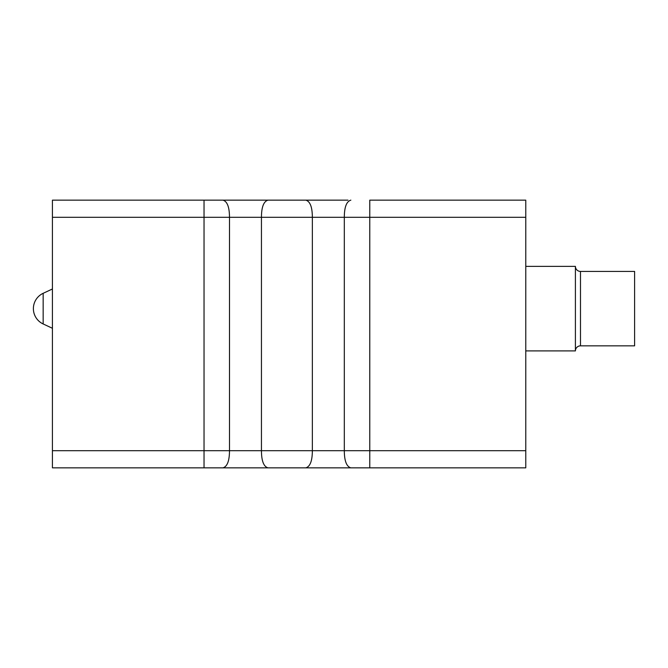 <?xml version="1.0" encoding="UTF-8"?>
<svg xmlns="http://www.w3.org/2000/svg" width="668" height="668" viewBox="0 0 668 668"><rect width="100%" height="100%" fill="white"/><g stroke="black" fill="none" stroke-linecap="round" stroke-linejoin="round"><path stroke-width="1" d="M350.859 200.149C346.533 201.402 344.354 207.122 344.312 217.309L369.771 217.309L369.771 200.149L525.774 200.149L525.774 467.85L52.421 467.85L52.421 200.149L347.953 200.149M52.421 217.309L229.491 217.309C229.45 207.122 227.27 201.402 222.945 200.149L52.421 200.149M442.258 467.85L452.637 467.85M446.558 467.85L468.794 467.85M466.356 467.85L475.199 467.85M474.322 467.85L525.774 467.85M222.945 467.85C227.27 466.598 229.45 460.878 229.491 450.691L52.421 450.691M267.993 200.149C263.668 201.402 261.489 207.122 261.447 217.309L261.447 450.691L229.491 450.691L229.491 217.309L312.357 217.309L312.357 450.691L261.447 450.691C261.489 460.878 263.668 466.598 267.993 467.85M305.81 200.149C310.136 201.402 312.315 207.122 312.357 217.309L344.312 217.309L344.312 450.691L312.357 450.691C312.315 460.878 310.136 466.598 305.81 467.85M350.859 467.85C346.533 466.598 344.354 460.878 344.312 450.691L525.774 450.691M52.421 288.985L43.161 293.302A16.909 16.909 0 0 0 43.161 323.963L52.421 328.28M525.774 350.909L575.407 350.909A5.077 5.077 0 0 1 580.484 345.84L634.6 345.84L634.6 271.425L580.484 271.425L580.484 345.84M525.774 266.357L575.407 266.357A5.077 5.077 0 0 0 580.484 271.425M575.407 266.357L575.407 350.909M369.771 467.85L369.771 217.309L525.774 217.309M204.032 467.85L204.032 200.149M43.161 293.302L43.161 323.963M460.636 467.85L471.182 467.85M95.958 467.85L88.694 467.85M81.888 467.85L71.334 467.85M67.318 467.85L66.7 467.85M97.144 467.85L89.888 467.85M82.949 467.85L71.994 467.85M68.604 467.85L66.833 467.85"/></g></svg>
